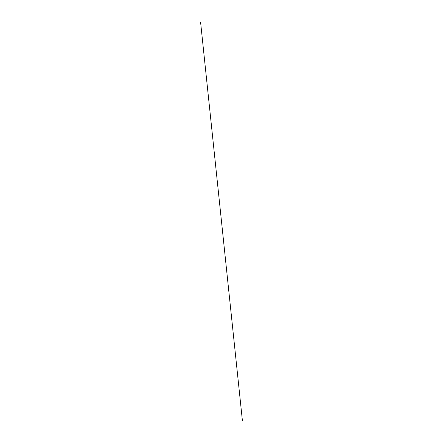 <?xml version="1.0" encoding="UTF-8"?>
<svg xmlns="http://www.w3.org/2000/svg" width="443" height="443" viewBox="0 0 443 443"><rect width="100%" height="100%" fill="white"/><g stroke="black" fill="none" stroke-linecap="round" stroke-linejoin="round"><path stroke-width="0.66" d="M242.415 420.844L200.585 22.15L242.415 420.844"/></g></svg>

